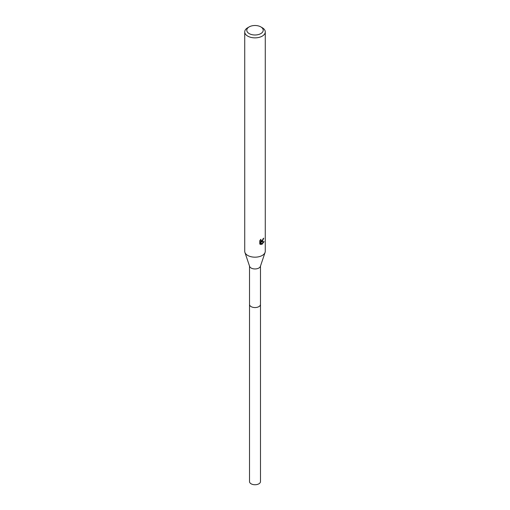 <?xml version="1.0" encoding="UTF-8"?>
<svg xmlns="http://www.w3.org/2000/svg" width="510" height="510" viewBox="0 0 510 510"><rect width="100%" height="100%" fill="white"/><g stroke="black" fill="none" stroke-linecap="round" stroke-linejoin="round"><path stroke-width="0.76" d="M260.814 26.89L262.267 27.731A10.277 5.935 180 0 1 265.276 31.926L265.276 251.245A10.277 5.935 180 0 1 265.092 252.373L260.38 266.392A5.476 3.162 180 0 1 258.876 268.024A5.476 3.162 180 0 1 253.4 268.815A5.476 3.162 180 0 1 249.619 266.392L244.908 252.373A10.277 5.935 180 0 1 244.723 251.245L244.723 31.926A10.277 5.935 180 0 1 247.732 27.731L249.186 26.89A8.224 4.749 180 0 1 260.814 26.89A8.224 4.749 180 0 1 260.814 33.603A8.224 4.749 180 0 1 249.186 33.603A8.224 4.749 180 0 1 249.186 26.89L247.732 27.731M260.476 304.285A5.482 3.162 180 0 1 260.483 304.394A5.476 3.162 180 0 1 258.876 306.631A5.476 3.162 180 0 1 252.903 307.32A5.476 3.162 180 0 1 249.524 304.394A5.482 3.162 180 0 1 249.524 304.285M265.092 252.373A10.277 5.935 180 0 1 262.267 255.44A10.277 5.935 180 0 1 251.991 256.919A10.277 5.935 180 0 1 244.908 252.373M262.267 241.453L261.286 241.823L264.097 241.644L261.783 244.513L260.718 241.855L260.718 244.532L259.781 243.984L259.781 240.675L260.859 239.337L261.114 240.777L262.267 240.561L263.122 238.686A10.277 5.935 0 0 0 263.747 238.17L262.267 241.453M265.276 31.926A10.277 5.935 180 0 1 262.267 36.121A10.277 5.935 180 0 1 251.067 37.408A10.277 5.935 180 0 1 244.723 31.926M262.701 240.057L260.795 241.542L261.286 241.823M261.63 244.105L263.453 241.772M259.985 244.169L260.221 241.568L260.718 241.855M260.221 244.252L260.718 244.532M263.09 239.037L263.173 238.648M261.114 240.777L260.259 239.993M249.517 304.394A5.482 3.162 180 0 0 251.124 306.631A5.482 3.162 180 0 0 257.097 307.32A5.482 3.162 180 0 0 260.483 304.394L260.483 481.574A5.482 3.162 180 0 1 257.097 484.5A5.482 3.162 180 0 1 251.124 483.811A5.482 3.162 180 0 1 249.517 481.574L249.524 266.092M260.476 304.394L260.476 266.092"/></g></svg>
